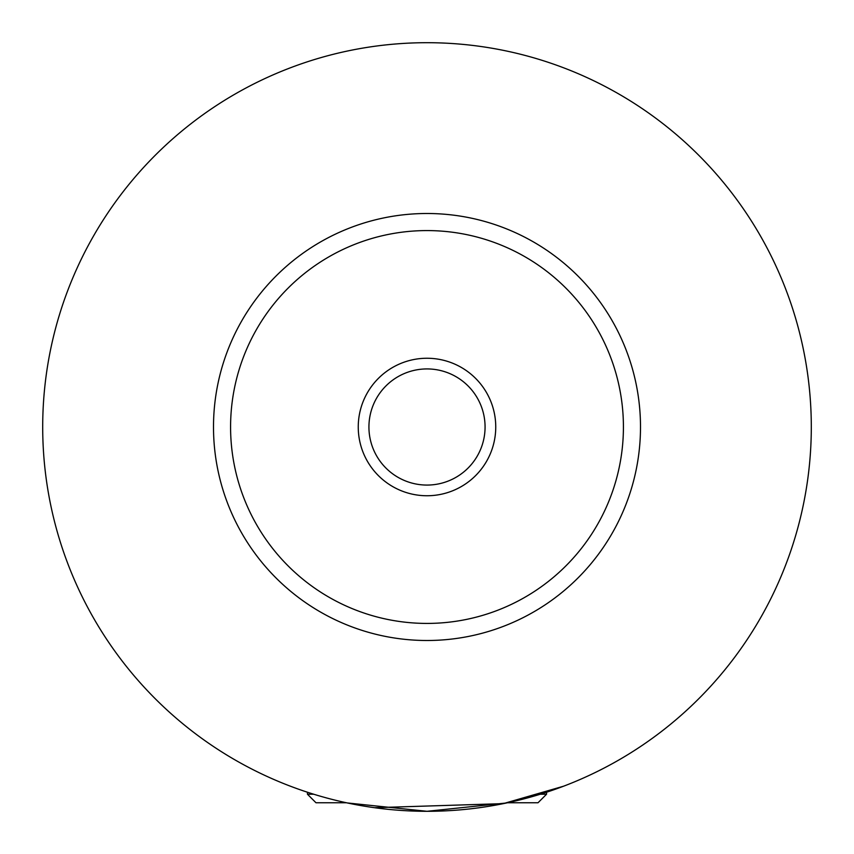 <?xml version="1.0" encoding="UTF-8"?>
<svg xmlns="http://www.w3.org/2000/svg" width="854" height="854" viewBox="0 0 854 854"><rect width="100%" height="100%" fill="white"/><g stroke="black" fill="none" stroke-linecap="round" stroke-linejoin="round"><path stroke-width="1.28" d="M540.294 794.22L546.56 794.22L546.56 792.224M346.436 802.76L315.98 802.76L307.44 794.22L313.706 794.22M546.56 794.22L538.02 802.76L507.564 802.76M347.343 802.952L427 811.3L506.657 802.952M374.5 807.692L503.294 803.635L563.64 786.192M495.747 427A68.747 68.747 0 0 0 427 358.253A68.747 68.747 0 0 0 358.253 427A68.747 68.747 0 0 0 427 495.747A68.747 68.747 0 0 0 495.747 427M368.928 427A58.072 58.072 0 0 0 427 485.072A58.072 58.072 0 0 0 485.072 427A58.072 58.072 0 0 0 427 368.928A58.072 58.072 0 0 0 368.928 427M640.5 427A213.5 213.5 0 0 1 427 640.5A213.5 213.5 0 0 1 213.5 427A213.5 213.5 0 0 1 427 213.5A213.5 213.5 0 0 1 640.5 427M811.3 427A384.3 384.3 0 0 1 427 811.3A384.3 384.3 0 0 1 42.7 427A384.3 384.3 0 0 1 427 42.7A384.3 384.3 0 0 1 811.3 427M623.42 427A196.42 196.42 0 0 0 427 230.58A196.42 196.42 0 0 0 230.58 427A196.42 196.42 0 0 0 427 623.42A196.42 196.42 0 0 0 623.42 427M307.44 794.22L307.44 792.224"/></g></svg>
